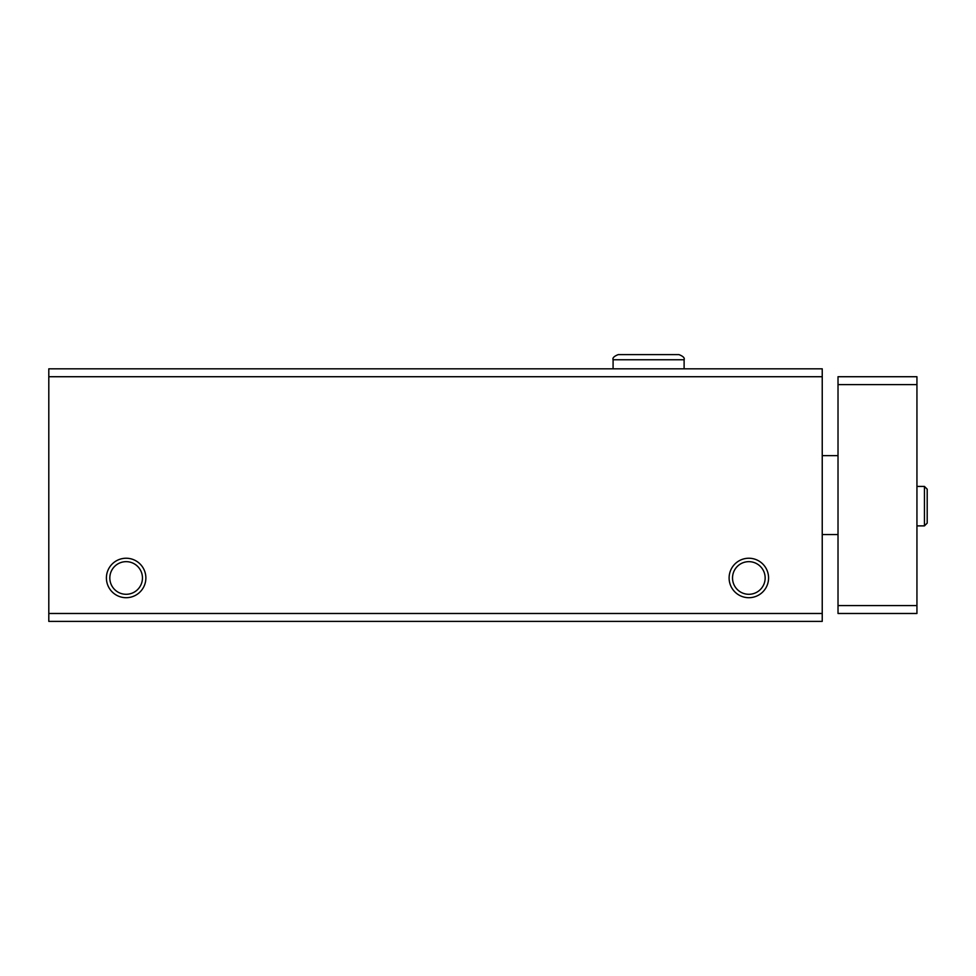 <?xml version="1.0" encoding="UTF-8"?>
<svg xmlns="http://www.w3.org/2000/svg" width="976" height="976" viewBox="0 0 976 976"><rect width="100%" height="100%" fill="white"/><g stroke="black" fill="none" stroke-linecap="round" stroke-linejoin="round"><path stroke-width="1.46" d="M822.231 376.724L48.8 376.724L48.8 368.83L822.231 368.83L822.231 621.383L48.8 621.383L48.8 613.489L822.231 613.489M106.408 577.975A19.727 19.727 0 0 0 136.006 595.055A19.727 19.727 0 0 0 136.006 560.883A19.727 19.727 0 0 0 106.408 577.975M729.109 577.975A19.727 19.727 0 0 0 758.706 595.055A19.727 19.727 0 0 0 758.706 560.883A19.727 19.727 0 0 0 729.109 577.975M48.8 376.724L48.8 613.489M732.525 577.975A16.311 16.311 0 0 0 756.998 592.103A16.311 16.311 0 0 0 756.998 563.847A16.311 16.311 0 0 0 732.525 577.975M109.824 577.975A16.311 16.311 0 0 0 134.298 592.103A16.311 16.311 0 0 0 134.298 563.847A16.311 16.311 0 0 0 109.824 577.975M916.94 384.617L838.018 384.617L838.018 376.724L916.94 376.724L916.94 613.489L838.018 613.489L838.018 605.596L916.94 605.596M838.018 384.617L838.018 605.596M924.443 486.426L924.443 525.881L927.2 523.124L927.2 489.183L924.443 486.426L916.94 486.426M613.087 368.83L613.087 359.754L684.115 359.754C684.859 357.972 683.151 356.252 678.991 354.617L618.223 354.617C614.063 356.252 612.355 357.972 613.087 359.754C612.355 357.972 614.063 356.252 618.223 354.617L648.869 354.617M838.018 455.646L822.231 455.646M838.018 534.567L822.231 534.567M916.94 525.881L924.443 525.881M927.2 506.312L927.2 523.124L927.2 506.312M927.2 505.971L927.2 489.183M684.115 368.83L684.115 359.754C684.859 357.972 683.151 356.252 678.991 354.617"/></g></svg>
